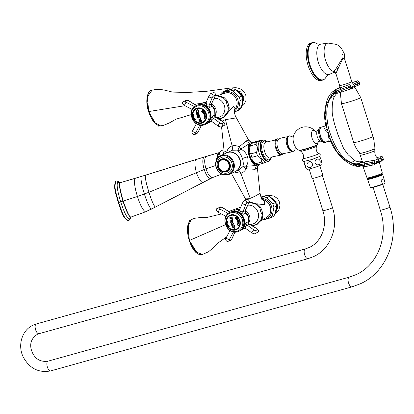 <?xml version="1.0" encoding="UTF-8"?>
<svg xmlns="http://www.w3.org/2000/svg" width="414" height="414" viewBox="0 0 414 414"><rect width="100%" height="100%" fill="white"/><g stroke="black" fill="none" stroke-linecap="round" stroke-linejoin="round"><path stroke-width="0.62" d="M312.161 42.663A19.453 8.735 74.4 0 0 311.551 42.89A19.453 8.735 74.4 0 0 309.382 65.133A19.453 8.735 74.4 0 0 322.615 80.135C323.851 79.923 325.042 78.846 326.185 76.911A19.225 8.632 74.4 0 1 323.681 79.545A19.225 8.632 74.4 0 1 310.003 64.941A19.225 8.632 74.4 0 1 312.146 42.958A19.225 8.632 74.4 0 1 316.886 43.573C314.909 42.513 313.336 42.207 312.161 42.663L310.857 43.025A19.453 8.735 74.4 0 0 310.246 43.253A19.453 8.735 74.4 0 0 307.866 64.807A19.453 8.735 74.4 0 0 321.311 80.502L322.615 80.135A19.453 8.735 74.4 0 0 323.225 79.912M344.769 59.383L342.678 57.851L336.499 67.927L333.793 71.653L334.129 72.357L329.404 74.339A15.716 7.059 74.4 0 0 329.518 74.287M351.222 87.069A8.161 0.543 162.5 0 0 354.845 85.403C354.431 84.777 354.218 86.159 351.796 81.682L344.619 58.907L342.59 59.011L335.868 73.464L339.666 85.507L339.951 87.934M351.263 87.758A8.415 0.559 -17.5 0 0 355.305 85.967L355.59 86.857A8.415 0.559 162.5 0 1 347.744 89.916M353.183 84.094L356.884 82.728A1.589 0.59 -110.3 0 1 356.847 80.984A1.589 1.475 -116 0 1 358.803 81.956L356.884 82.728L357.354 83.949L359.274 83.178L358.928 81.894L359.274 83.178A1.589 1.475 64 0 1 358.462 85.17A1.589 0.59 -110.3 0 1 358.441 85.18A1.589 0.59 -110.3 0 1 357.354 83.949L354.306 85.077M358.415 85.186L355.409 86.298L358.441 85.18A1.589 1.589 0 0 0 358.586 85.113L358.71 85.056A1.589 1.475 64 0 1 358.648 85.082M359.497 83.054L359.399 83.116A1.589 1.475 64 0 1 358.71 85.056A1.589 1.589 0 0 0 359.497 83.054L359.026 81.832A1.589 1.589 0 0 0 356.992 80.911L356.992 80.911A1.589 0.59 -110.3 0 1 357.023 80.906M359.026 81.832L358.928 81.894A1.589 1.475 -116 0 0 356.971 80.921A1.589 0.59 -110.3 0 1 356.992 80.911L352.216 82.697M348.759 84.772A1.589 0.844 70.2 0 0 348.681 84.792L348.681 84.792A1.589 0.844 70.2 0 0 348.65 84.803L348.469 84.886A1.589 0.844 70.2 0 0 348.272 86.717L348.743 87.939A1.589 0.844 70.2 0 0 350.047 89.088L350.047 89.088A1.589 0.844 70.2 0 0 350.084 89.072A1.589 1.345 65.7 0 0 350.161 89.041L350.342 88.958A1.589 1.345 65.7 0 1 350.265 88.989L350.244 89M337.493 93.191A9.351 6.039 -73.7 0 0 330.915 97.409L331.811 94.356A9.351 0.31 -22.1 0 0 336.649 92.167A11.131 0.388 -21.1 0 0 341.239 90.64A1.589 0.844 70.2 0 0 342.549 91.789L337.643 93.243L336.152 90.951A11.131 0.388 -21.1 0 0 340.769 89.419L350.306 85.91A1.589 1.345 -114.3 0 0 348.469 84.886L340.97 87.592A9.538 0.331 -21.1 0 1 339.966 87.395A9.165 0.321 -21.1 0 0 341.152 87.509L348.65 84.803A1.589 1.345 -114.3 0 1 350.487 85.833L350.777 87.131L350.705 85.714L350.28 85.838M351.175 86.935A1.589 1.589 0 0 1 350.342 88.958A1.589 1.345 65.7 0 0 350.958 87.049L350.705 85.714A1.589 1.589 0 0 0 348.681 84.792L341.183 87.494A1.589 0.844 70.2 0 0 341.152 87.509M350.016 89.098L342.58 91.779A1.589 0.844 70.2 0 1 342.549 91.789L350.047 89.088A1.589 1.589 0 0 0 350.161 89.041A1.589 1.345 65.7 0 0 350.777 87.131L341.239 90.64L340.769 89.419A1.589 0.844 70.2 0 1 340.97 87.592M337.643 93.243L337.56 93.171C337.017 93.171 335.956 94.299 334.377 96.55L330.915 97.409C326.299 103.81 325.559 114.305 328.685 128.904C334.507 147.922 342.099 159.142 351.455 162.562C354.032 160.958 355.202 160.415 354.964 160.927M331.811 94.356L332.028 93.931A9.351 1.594 -24.2 0 0 336.152 90.951L335.987 89.45L339.966 87.395M332.028 93.931L333.679 91.541L326.367 104.256L325.088 114.885L326.977 128.387L330.341 139.057L336.53 151.188L343.713 159.292L357.147 165.983L354.415 164.927L351.455 162.562A9.351 5.46 33.9 0 0 359.497 162.987L361.846 161.341M335.852 89.714A9.351 5.977 24.4 0 1 333.679 91.541L336.308 89.124M373.516 164.948L365.81 166.376A1.589 0.828 -100.5 0 1 365.717 166.402A1.589 0.828 -100.5 0 1 364.656 165.17A11.131 1.087 166.1 0 1 359.73 165.729L360.102 166.609L359.776 166.438A9.351 6.634 -64.3 0 0 357.147 165.983L359.492 166.33M359.978 166.542A9.351 6.634 -64.3 0 0 359.776 166.438L359.668 166.319C355.621 166.625 351.553 165.59 345.033 160.663C338.222 154.867 333.596 148.636 331.153 141.966L330.341 139.057A3.369 2.179 169.8 0 0 328.028 138.069C327.878 140.672 328.276 141.681 329.228 141.102M360.02 166.578C359.88 167.111 361.779 167.054 365.717 166.402L373.609 164.943A1.589 1.589 0 0 0 373.94 164.844L374.121 164.767A1.589 1.351 67.1 0 0 374.841 163.054L374.525 161.791A1.589 1.351 -112.9 0 0 372.812 160.503L364.734 162.04A1.589 0.828 -100.5 0 0 364.341 163.903L364.656 165.17L374.654 163.132A1.589 1.351 67.1 0 1 373.702 164.917A1.589 0.828 -100.5 0 1 373.609 164.943A1.589 0.828 -100.5 0 1 372.548 163.706L372.233 162.443A1.589 0.828 -100.5 0 1 372.626 160.58A1.589 1.351 -112.9 0 1 374.344 161.869L374.654 163.132L374.525 161.791L364.341 163.903A11.131 1.087 166.1 0 1 359.445 164.467L359.73 165.729A9.351 2.789 -10.6 0 0 354.415 164.927M359.497 162.987L359.445 164.467A9.351 1.542 -12.8 0 0 353.986 164.684M378.339 159.017L382.836 157.915A1.589 1.475 -117.9 0 0 381.009 156.683A1.589 0.574 78.3 0 0 380.859 158.495L381.175 159.763L383.152 159.183L382.96 157.848L383.152 159.183A1.589 1.475 62.1 0 1 382.443 160.886L382.443 160.886A1.589 1.475 62.1 0 1 382.081 161.015A1.589 0.574 78.3 0 1 382.024 161.041A1.589 1.589 0 0 0 382.443 160.886L382.567 160.823A1.589 1.475 62.1 0 1 382.505 160.855M373.889 160.611A8.415 0.559 -17.5 0 0 378.241 158.712A8.415 0.559 -17.5 0 0 378.225 158.691C375.529 156.658 374.422 153.961 374.898 150.608A7.669 0.507 -17.5 0 0 374.898 150.593L374.339 148.812A7.669 0.507 -17.5 0 0 374.018 148.766M374.877 162.241A8.415 0.559 -17.5 0 0 378.805 160.492L378.241 158.712M378.732 160.27L381.175 159.763A1.589 0.574 78.3 0 0 382.024 161.041L378.194 161.833M383.369 159.033A1.589 1.589 0 0 1 382.567 160.823A1.589 1.475 62.1 0 0 383.276 159.116L382.96 157.848A1.589 1.475 -117.9 0 0 381.134 156.616L376.895 157.537M374.898 150.608A7.669 0.507 -17.5 0 1 364.429 154.365A7.669 0.507 162.5 0 1 360.278 155.219A7.669 0.507 162.5 0 1 360.268 155.203L359.709 153.423A7.669 0.507 162.5 0 1 359.947 153.201M362.69 161.108A9.165 0.895 166.1 0 0 364.92 161.962L372.812 160.503A1.589 0.828 -100.5 0 1 372.9 160.477L372.9 160.477A1.589 0.828 -100.5 0 1 373.107 160.487M359.709 153.423A7.669 0.507 162.5 0 0 363.865 152.585A7.669 0.507 -17.5 0 0 374.339 148.812M373.992 148.936A7.307 0.486 162.5 0 1 373.309 149.361A7.307 0.486 162.5 0 1 365.66 152.041A7.307 0.486 162.5 0 1 360.061 153.325C357.137 150.21 355.026 146.613 353.727 142.54A10.102 0.668 -17.5 0 0 361.329 140.827A10.102 0.668 -17.5 0 0 372.051 137.081A10.102 0.668 162.5 0 0 372.993 136.465C374.266 140.548 374.603 144.703 373.992 148.936M381.273 156.595A1.589 0.574 78.3 0 0 381.19 156.595A1.589 0.574 78.3 0 0 381.134 156.616L376.864 157.501M376.776 161.527L376.999 162.236A6.174 0.409 162.5 0 1 375.089 163.163M375.094 163.235L378.075 161.807L376.911 161.957M364.63 166.594L367.606 166.055M378.117 161.822L375.048 163.675M363.461 166.77A8.415 0.559 -17.5 0 0 363.181 167.023A8.415 0.559 -17.5 0 0 368.522 165.885M375.012 163.815A8.415 0.559 -17.5 0 0 378.453 162.469A8.415 0.559 162.5 0 0 379.234 161.962A8.415 0.559 162.5 0 0 378.417 161.972M378.401 161.915L377.615 162.733A7.602 0.502 162.5 0 1 375.032 163.742M377.615 162.733L378.287 162.35M363.181 167.023L367.037 177.942A8.026 0.533 -17.5 0 0 373.081 176.576A8.026 0.533 -17.5 0 0 381.594 173.601A8.026 0.533 162.5 0 0 382.345 173.114L379.234 161.962M381.485 173.652A7.059 0.466 162.5 0 1 380.833 174.046A7.059 0.466 162.5 0 1 373.547 176.602A7.059 0.466 162.5 0 1 368.046 177.891M367.798 177.932L367.56 178.641A7.737 0.512 -17.5 0 0 373.366 177.337A7.737 0.512 -17.5 0 0 381.599 174.46A7.737 0.512 162.5 0 0 382.319 173.989L381.713 173.544M367.549 178.579A7.794 0.517 -17.5 0 0 367.508 178.662A7.794 0.517 -17.5 0 0 373.371 177.342A7.794 0.517 -17.5 0 0 381.646 174.449A7.794 0.517 162.5 0 0 382.37 173.973A7.794 0.517 162.5 0 0 382.293 173.932M367.508 178.662L367.534 178.75A7.794 0.517 -17.5 0 0 373.397 177.43A7.794 0.517 -17.5 0 0 381.672 174.537A7.794 0.517 162.5 0 0 382.401 174.066L382.37 173.973M381.227 175.293A7.059 0.466 162.5 0 1 372.243 178.341A7.059 0.466 162.5 0 1 369.071 178.682M367.901 179.091A7.975 0.528 -17.5 0 0 367.544 179.386A7.975 0.528 -17.5 0 0 373.552 178.03A7.975 0.528 -17.5 0 0 382.008 175.07A7.975 0.528 162.5 0 0 382.753 174.589A7.975 0.528 162.5 0 0 382.293 174.553M382.484 184.101L381.046 180.064A7.825 0.517 162.5 0 0 383.178 179.2A7.825 0.517 162.5 0 0 383.907 178.729L385.056 182.9L384.72 183.454L382.986 184.261C376.362 186.828 368.269 188.675 370.411 187.495A7.68 0.507 -17.5 0 0 374.737 186.611A7.68 0.507 -17.5 0 0 382.484 184.101L383.038 184.24M384.968 183.267L385.061 182.879A7.68 0.507 -17.5 0 1 385.056 182.9L384.72 183.454M319.836 165.636L322.816 175.086A5.61 0.373 -17.5 0 1 322.294 175.422A5.61 0.373 162.5 0 1 316.337 177.508A5.61 0.373 162.5 0 1 312.115 178.46L309.134 169.01M322.045 163.219L321.807 164.663A7.794 0.517 -17.5 0 1 321.083 165.114A7.794 0.517 162.5 0 1 312.963 167.96A7.794 0.517 162.5 0 1 306.96 169.342L305.982 168.348L305.346 165.678C307.856 174.284 302.737 159.421 304.621 163.566L305.346 165.678M320.157 161.124C320.41 164.094 319.22 165.289 316.581 164.72C312.032 162.153 318.35 155.809 320.157 161.124M312.384 163.825C312.782 165.579 312.166 166.78 310.541 167.427C303.193 168.182 309.03 156.968 312.384 163.825M304.419 161.294L304.186 162.733L304.621 163.566M320.886 160.27C323.898 169.191 319.856 155.002 320.307 158.251M307.721 157.631A7.856 0.523 162.5 0 1 303.462 158.464C303.964 155.498 303.038 153.076 300.688 151.208A8.321 0.554 -17.5 0 0 305.185 150.282A8.321 0.554 -17.5 0 0 316.544 146.209C315.691 149.087 316.322 151.602 318.433 153.744A7.856 0.523 -17.5 0 1 307.721 157.631M318.288 141.531A12.72 12.72 0 0 1 317.429 144.533A9.672 0.642 162.5 0 1 316.529 145.081A9.672 0.642 162.5 0 1 306.515 148.595A9.672 0.642 162.5 0 1 299.006 150.344A12.72 12.72 0 0 1 296.253 148.031A7.607 3.415 -105.6 0 1 293.231 137.189A12.72 12.72 0 0 1 315.447 131.341M323.66 141.298A7.395 3.322 -105.6 0 1 320.234 135.497A7.395 3.322 -105.6 0 1 320.167 128.764M324.799 126.094L324.524 126.192C323.505 126.549 323.857 127.921 325.58 130.306C328.416 132.47 329.228 135.057 328.028 138.069M336.339 89.108C331.314 92.006 328.09 96.271 326.662 101.896C324.265 110.409 323.991 118.135 325.834 125.064L326.977 128.387A3.369 1.827 155.9 0 1 325.58 130.306M262.662 140.036L260.815 140.548A11.1 4.984 74.4 0 0 260.463 140.677A11.1 4.984 -105.6 0 0 259.107 152.978A11.1 4.984 -105.6 0 0 266.776 161.936L268.629 161.419A11.1 4.984 -105.6 0 1 260.96 152.461A11.1 4.984 -105.6 0 1 262.316 140.16A11.1 4.984 74.4 0 1 262.662 140.036L264.681 140.196L267.087 142.043A10.774 4.839 74.4 0 0 262.849 140.346A10.774 4.839 -105.6 0 0 261.648 152.673A10.774 4.839 -105.6 0 0 269.317 160.86A10.774 4.839 74.4 0 0 271.361 157.413M259.713 140.879L260.282 140.387L254.708 141.94L251.712 143.109L250.299 144.414A10.661 4.787 -105.6 0 0 249.766 155.157A10.661 4.787 -105.6 0 0 255.78 164.068L257.813 164.746A11.923 5.356 -105.6 0 1 255.981 163.628C253.016 161.977 251.671 159.876 251.95 157.325A11.923 5.356 -105.6 0 1 250.868 153.884C249.088 151.684 248.933 149.03 250.398 145.919A11.923 5.356 -105.6 0 1 251.143 143.601L259.713 140.879M266.419 162.003L263.387 163.194A11.923 5.356 -105.6 0 1 261.555 162.076C261.834 159.519 260.494 157.418 257.524 155.767A11.923 5.356 -105.6 0 1 256.442 152.331C257.906 149.221 257.751 146.566 255.971 144.367A11.923 5.356 -105.6 0 1 256.716 142.049M248.452 139.875L250.703 141.93C249.238 140.977 248.524 140.336 248.566 139.999L246.18 140.936L249.373 143.482L249.15 143.793L240.813 149.014A4.678 0.295 55.2 0 0 239.339 146.758C236.544 145.593 234.148 145.314 232.156 145.93C229.449 146.577 227.617 148.75 226.655 152.45L224.088 150.789L221.573 127.031M246.18 140.936L239.339 146.758L237.672 150.851C239.634 152.393 241.212 154.95 242.397 158.526C243.463 162.086 243.567 164.86 242.718 166.852L238.95 169.823L235.561 171.406A10.288 9.165 65 0 1 235.411 171.474M258.621 164.524A10.547 4.735 -105.6 0 1 256.499 165.196L256.188 165.124A11.68 5.247 -105.6 0 1 249.57 156.109A11.68 5.247 -105.6 0 1 249.533 144.031A0.367 0.305 -148.5 0 0 249.15 143.793A12.037 5.408 74.4 0 0 249.192 156.244A12.037 5.408 74.4 0 0 256.007 165.533L246.263 166.293C248.136 163.095 248.524 159.923 247.417 156.771C246.516 153.563 244.317 150.981 240.813 149.014L240.813 149.014A4.678 3.043 121.7 0 1 237.672 150.851L231.483 150.727L226.867 152.756A10.288 9.165 65 0 1 240.063 159.613A10.288 9.165 65 0 1 235.561 171.406M256.188 165.124A0.367 0.321 103.7 0 1 256.007 165.533L258.517 164.917L258.91 164.441M255.122 169.305L257.399 168.058L260.085 193.441L259.521 193.54C257.436 194.999 254.341 196.593 250.232 198.322L240.798 173.326C242.821 172.819 244.653 171.313 246.294 168.814A4.678 0.88 38.5 0 0 242.718 166.852A4.678 3.369 28.2 0 1 246.263 166.293L246.294 168.814L255.122 169.305L256.499 165.196M257.399 168.244L257.492 166.723M251.981 142.266L252.255 142.545L251.981 142.266L249.373 143.482L249.73 143.72A10.547 4.735 -105.6 0 1 252.255 142.545L252.571 142.613A11.68 5.247 -105.6 0 1 252.763 142.664M222.044 121.121L225.433 119.672L235.695 117.974L236.094 117.359L248.566 139.999M250.232 198.322L245.031 198.083L231.4 173.342M237.652 170.309C238.774 170.025 239.825 171.029 240.798 173.326L234.226 172.027M219.197 152.616L218.882 152.73A4.678 4.166 -115 0 0 219.461 152.518L219.777 152.316L218.633 156.984M216.087 160.88L218.028 152.973L218.882 152.73L216.667 159.514M155.26 207.129L145.423 211.864L131.078 217.034C130.746 215.834 130.296 221.319 123.186 201.044L137.474 196.495L148.988 192.256L205.986 168.772C204.242 162.666 204.262 158.557 206.043 156.445L145.361 175.241M119.92 182.703L118.052 181.782C116.308 183.687 117.183 190.378 120.671 201.861L123.186 201.044C119.967 189.767 118.984 183.645 120.246 182.683C120.381 183.842 117.131 180.69 122.917 201.121C128.992 218.959 130.431 216.636 131.078 217.034L130.441 217.371M219.456 152.518L195.579 159.68C194.554 162.065 194.823 166.418 196.391 172.726C198.741 178.848 200.873 182.124 202.788 182.548L155.286 207.119C153.522 205.158 151.426 200.205 148.988 192.256C146.432 184.375 145.185 178.713 145.247 175.277L120.246 182.683A2.153 1.915 65 0 1 118.052 181.782A1.842 1.646 -115 0 0 116.174 181.011C113.219 187.547 116.795 194.414 118.652 202.518L120.671 201.861C124.412 213.272 127.44 218.959 129.763 218.918L130.581 217.278M120.422 182.636L135.042 178.393M116.101 181.032L115.78 181.125C112.825 187.656 116.401 194.523 118.259 202.627C121.333 210.167 122.446 218.183 128.237 220.636M226.665 152.849L226.655 152.45A4.678 2.572 -162 0 1 226.893 152.745M223.425 154.36L223.705 153.164M224.222 151.069L223.41 154.049M224.088 150.789L223.275 154.427A0.367 0.264 15.5 0 1 223.348 154.324A9.853 4.425 -105.6 0 0 223.322 154.412M228.745 111.164L233.574 106.212L235.064 108.209L234.376 109.627A9.703 8.642 65 0 0 234.495 109.524A9.703 8.642 65 0 0 236.078 98.568A9.703 8.642 65 0 0 226.665 92.736C234.888 91.437 240.772 104.064 234.495 109.524L234.205 109.798M226.272 101.285L226.986 104.597L228.274 107.64L229.221 107.95L228.337 103.966L226.856 100.364L226.272 101.285A11.602 10.334 -115 0 0 222.592 97.533L223.964 97.383L216.206 95.204L216.62 95.748A11.602 10.334 -115 0 0 215.29 95.862M229.221 107.95L228.554 111.77L227.364 112.67C232.135 108.126 221.335 120.531 223.394 117.234L223.167 117.793L220.103 118.642L217.283 118.202M218.804 118.513A11.602 10.334 65 0 0 223.394 117.234L227.364 112.67A11.602 10.334 65 0 0 228.274 107.64M222.592 97.533L216.62 95.748M210.814 121.173L209.727 121.669C209.313 121.851 209.562 121.162 210.472 119.615L212.382 116.018L214.488 115.02L215.632 117.353A2.246 1.998 65 0 1 214.488 115.02M196.412 105.554A2.246 1.998 -115 0 1 196.2 105.441L188.618 100.793A1.868 0.507 -58.5 0 1 188.856 100.778L196.546 105.492L194.13 106.445A2.142 1.77 -140.8 0 0 194.621 106.641M211.502 103.914L215.223 96.012A1.868 0.683 25.2 0 1 215.063 96.157L211.404 103.94A2.246 1.998 -115 0 0 211.797 106.486L211.502 103.914L209.282 104.954A2.142 1.604 -108.1 0 0 209.675 107.443L206.11 105.772C204.412 104.959 203.766 104.395 204.169 104.074L206.255 103.086M212.015 121.468L211.497 119.915L213.505 118.321L215.632 117.353L223.213 122.001A1.868 0.507 -58.5 0 1 223.446 121.985L215.632 117.188M220.295 123.196A1.868 0.787 125.7 0 0 218.53 124.961A1.868 0.787 -54.3 0 0 218.463 126.291L221.035 127.098L224.605 125.188A1.868 1.739 -149.8 0 0 224.673 125.064A1.868 1.739 30.2 0 0 223.731 122.673A9.915 3.612 25.2 0 1 221.609 123.662A1.066 0.388 25.2 0 1 220.295 123.196L213.505 118.321A2.173 1.677 64.6 0 1 212.382 116.018M211.797 106.486L209.675 107.443M188.618 100.793A1.066 0.388 25.2 0 0 187.449 100.426A9.915 3.612 25.2 0 0 185.332 101.414A1.066 0.388 25.2 0 0 186.01 102.175L194.13 106.445L193.54 107.656M205.504 103.867L205.52 103.857A2.173 1.894 38.7 0 1 204.169 104.074M215.063 96.157A1.066 0.29 121.5 0 0 215.145 95.443A9.915 2.686 121.5 0 0 213.024 96.431A1.066 0.29 121.5 0 0 212.227 97.6L209.282 104.954L206.762 104.892L206.219 103.06M218.463 126.291L211.652 121.405L210.41 121.25A2.142 1.92 -81.2 0 0 209.727 121.669M203.233 124.443A9.677 8.627 -115 0 0 203.735 124.288A9.677 8.627 -115 0 0 208.563 112.629A9.677 8.627 -115 0 0 197.421 106.025A9.677 8.627 65 0 0 195.584 106.807C186.538 111.542 193.524 127.688 203.202 124.454L203.735 124.288M201.69 122.917A7.623 6.79 -115 0 0 202.622 122.575A7.623 6.79 -115 0 0 205.779 113.312A7.623 6.79 -115 0 0 197.116 108.411A7.623 6.79 65 0 0 196.184 108.758A7.623 6.79 65 0 0 193.027 118.021A7.623 6.79 65 0 0 201.69 122.917M202.824 122.477A7.623 6.79 65 0 1 202.094 122.73A7.623 6.79 65 0 1 199.548 122.901M193.954 110.905A7.623 6.79 65 0 1 196.386 108.665M196.51 108.763A7.483 6.665 65 0 1 196.588 108.722A7.483 6.665 65 0 1 197.504 108.385A7.483 6.665 -115 0 1 198.554 108.189M202.829 122.321A7.483 6.665 -115 0 0 202.912 122.285A7.483 6.665 -115 0 0 204.583 121.121M198.554 111.309L198.435 110.248L197.255 109.41L196.22 110.864L197.043 112.292L196.536 111.081L196.878 110.336L197.732 110.098L198.208 111.138L197.856 112.065L198.554 111.309M198.637 111.94L198.829 113.079L197.737 113.239L197.949 113.871L198.886 113.358L199.139 114.466L197.426 114.668L196.898 115.139L199.46 115.594L199.626 116.127L197.726 117.767L197.354 116.696L198.083 116.619L197.799 115.703L197.136 116.003L196.629 113.99L197.649 113.959L197.597 113.281L196.572 113.71L196.381 112.572L197.519 112.551L198.637 111.94M199.279 119.17L200.552 118.507L200.956 119.341L199.439 119.506C197.959 118.994 197.685 118.373 198.627 117.638L199.921 116.965L200.345 118.031L198.829 118.156L199.279 119.17M200.743 119.496L198.741 120.055L199.377 121.188L201.188 121.985L201.628 120.557L200.743 119.496M204.568 116.95L204.04 116.976L204.097 116.541L205.411 116.629L205.328 117.312L204.542 117.219L203.978 117.617L204.568 116.95M202.586 110.507L202.405 111.583L202.922 110.792L203.238 111.045L202.353 112.034L202.275 110.766L201.773 111.552L201.468 111.294L202.353 110.305L202.586 110.507M203.921 118.352L204.889 118.466L204.93 118.844L205.225 117.933L204.961 118.249L203.874 117.866L203.921 118.352M234.236 111.081A10.661 9.501 65 0 0 237.253 98.092A10.661 9.501 65 0 0 225.418 91.898A10.661 9.501 -115 0 0 222.127 93.673M220.507 94.247A11.923 10.624 -115 0 1 222.458 92.094L229.91 90.014A11.923 10.624 65 0 1 233.144 90.982L239.121 97.078A11.923 10.624 65 0 1 240.203 100.514L238.728 108.691A11.923 10.624 65 0 1 236.575 111.159L234.277 111.878M222.458 92.094L225.123 90.852L232.575 88.772A11.923 10.624 65 0 1 235.809 89.74L241.781 95.836A11.923 10.624 65 0 1 242.868 99.272L241.393 107.449A11.923 10.624 65 0 1 239.24 109.917L236.575 111.159M229.91 90.014L232.575 88.772M233.144 90.982L235.809 89.74M239.121 97.078L241.781 95.836M240.203 100.514L242.868 99.272M238.728 108.691L241.393 107.449M237.636 90.992A9.538 8.497 65 0 1 242.775 102.682M236.575 90.231L243.189 98.144L242.418 104.411M241.719 106.6L244.162 104.271L245.864 100.804L246.035 96.188C244.679 91.406 241.672 88.653 237.02 87.934C236.083 87.592 233.16 87.727 228.254 88.327L225.987 90.573L228.254 88.327L206.074 91.359L187.765 92.436L172.607 92.099L164.932 90.221C160.27 89.212 155.943 89.222 151.954 90.242L147.27 97.057L148.776 111.542L154.236 122.228L160.689 125.918C155.824 125.67 151.788 120.888 148.585 111.578L146.867 101.187L148.336 93.326M152.005 90.236L151.954 90.242C147.72 89.657 144.75 100.933 148.585 111.578L184.954 105.699M148.626 111.578L155.793 123.869M256.266 204.33L257.637 204.18L249.88 201.996L250.289 202.539L256.266 204.33A11.602 10.334 65 0 1 259.945 208.082L260.53 207.155L262.01 210.762L262.89 214.747L262.228 218.561L261.037 219.467A11.602 10.334 -115 0 0 261.948 214.431L262.89 214.747M257.063 224.026L256.84 224.59L253.772 225.433L252.478 225.309A11.602 10.334 -115 0 0 257.063 224.026C255.008 227.327 265.809 214.923 261.037 219.467L257.063 224.026M261.948 214.431L260.66 211.388L259.945 208.082M250.956 224.999L252.478 225.309M230.081 212.351A2.246 1.998 -115 0 1 229.873 212.237L222.292 207.59A1.868 0.507 -58.5 0 1 222.53 207.569L230.22 212.284L227.798 213.236A2.142 1.77 -140.8 0 0 228.295 213.438M245.471 213.282A2.246 1.998 -115 0 1 245.072 210.736L248.736 202.953A1.066 0.29 121.5 0 0 248.819 202.234A9.915 2.686 121.5 0 0 246.697 203.222A1.066 0.29 121.5 0 0 245.9 204.397L242.956 211.745L245.176 210.71L245.471 213.282L243.349 214.24L239.784 212.563C238.086 211.756 237.439 211.187 237.838 210.866L239.929 209.882M244.483 227.969L243.396 228.466C242.987 228.637 243.235 227.954 244.146 226.411L246.056 222.81L248.162 221.811L249.3 224.15A2.246 1.998 65 0 1 248.162 221.811M239.887 209.857L240.436 211.683L242.956 211.745A2.142 1.604 -108.1 0 0 243.349 214.24M239.173 210.659L239.194 210.648A2.173 1.894 38.7 0 1 237.838 210.866M245.683 228.264L245.171 226.712L247.179 225.118L253.968 229.993A1.868 0.787 125.7 0 0 252.204 231.757A1.868 0.787 -54.3 0 0 252.136 233.087L245.326 228.197L244.079 228.047A2.142 1.92 -81.2 0 0 243.396 228.466M253.968 229.993A1.066 0.388 25.2 0 0 255.283 230.453A9.915 3.612 25.2 0 0 257.404 229.465A1.066 0.388 25.2 0 0 256.882 228.797L249.3 224.15L247.179 225.118A2.173 1.677 64.6 0 1 246.056 222.81M222.292 207.59A1.066 0.388 25.2 0 0 221.123 207.223A9.915 3.612 25.2 0 0 219.001 208.211A1.066 0.388 25.2 0 0 219.679 208.972L227.798 213.236L227.214 214.452M236.901 231.24A9.677 8.627 -115 0 0 237.408 231.079A9.677 8.627 -115 0 0 242.237 219.425A9.677 8.627 -115 0 0 231.095 212.817A9.677 8.627 65 0 0 229.258 213.598C220.212 218.338 227.198 234.484 236.87 231.25L237.408 231.079M235.364 229.713A7.623 6.79 -115 0 0 236.296 229.366A7.623 6.79 -115 0 0 239.447 220.103A7.623 6.79 -115 0 0 230.789 215.208A7.623 6.79 65 0 0 229.853 215.549A7.623 6.79 65 0 0 226.701 224.818A7.623 6.79 65 0 0 235.364 229.713M236.497 229.268A7.623 6.79 65 0 1 235.763 229.527A7.623 6.79 65 0 1 233.217 229.692M227.628 217.697A7.623 6.79 65 0 1 230.06 215.461M230.179 215.554A7.483 6.665 65 0 1 230.262 215.518A7.483 6.665 65 0 1 231.178 215.176A7.483 6.665 -115 0 1 232.228 214.985M236.503 229.113A7.483 6.665 -115 0 0 236.58 229.077A7.483 6.665 -115 0 0 238.257 227.912M233.931 224.621L234.422 225.718L232.704 225.873L232.166 226.349L231.674 225.252L232.896 225.252L233.931 224.621M234.246 225.961L232.249 226.515L232.859 227.664L234.645 228.471L235.111 227.032L234.246 225.961M230.965 217.34L232.114 216.713L232.321 218.804L232.042 219.27L231.664 217.712L231.152 218.054L231.504 218.587L230.701 218.809L230.727 217.971L229.951 218.556L229.858 217.272L230.965 217.34M238.241 223.746L237.714 223.767L237.765 223.332L239.08 223.42L239.002 224.109L238.21 224.015L237.652 224.414L238.241 223.746M236.259 217.303L236.073 218.38L236.596 217.583L236.911 217.842L236.027 218.825L235.949 217.557L235.442 218.349L235.142 218.085L236.027 217.102L236.259 217.303M237.589 225.144L238.562 225.263L238.599 225.635L238.899 224.73L238.635 225.045L237.548 224.662L237.589 225.144M256.82 203.771L263.904 204.671L264.525 204.381L264.308 200.966L261.86 199.522M264.525 219.192A10.661 9.501 -115 0 0 265.488 218.985A10.661 9.501 65 0 0 271.791 207.554A10.661 9.501 65 0 0 261.436 198.378M261.074 197.592L263.583 196.805A11.923 10.624 65 0 1 266.813 197.773L272.79 203.869A11.923 10.624 65 0 1 273.877 207.31L272.396 215.482A11.923 10.624 65 0 1 270.249 217.955L262.797 220.031M260.846 196.997L266.243 195.563A11.923 10.624 65 0 1 269.478 196.531L275.455 202.627A11.923 10.624 65 0 1 276.536 206.068L275.062 214.24A11.923 10.624 65 0 1 272.914 216.713L270.249 217.955M263.583 196.805L266.243 195.563M266.813 197.773L269.478 196.531M272.79 203.869L275.455 202.627M273.877 207.31L276.536 206.068M272.396 215.482L275.062 214.24M276.449 209.474A9.538 8.497 -115 0 0 271.31 197.783M276.076 211.249L276.138 202.643L270.285 197.048M225.418 224.724L189.245 240.534C192.024 248.503 196.319 255.976 202.493 254.455L195.599 251.831L189.436 240.498L187.697 226.986L191.439 219.43C186.968 222.898 186.238 229.93 189.245 240.534L188.303 223.762M197.706 253.653L189.281 240.513M216.144 167.484A10.288 9.165 -115 0 0 229.335 174.304C223.306 176.162 218.887 173.89 216.082 167.484C214.773 162.107 216.294 158.164 220.641 155.659L226.567 152.895A10.288 9.165 65 0 1 239.768 159.752A10.288 9.165 -115 0 1 235.261 171.546L229.335 174.304A10.288 9.165 -115 0 0 233.843 162.516A10.288 9.165 -115 0 0 220.641 155.659A10.288 9.165 -115 0 0 216.134 167.453M218.266 167.018A6.826 6.081 -115 0 0 227.027 171.567A6.826 6.081 -115 0 0 230.018 163.737A6.826 6.081 -115 0 0 221.257 159.188A6.826 6.081 -115 0 0 218.266 167.018M228.828 164.141A5.894 5.247 65 0 1 226.246 170.899A5.894 5.247 65 0 1 218.685 166.971A5.894 5.247 -115 0 1 221.267 160.218A5.894 5.247 -115 0 1 228.828 164.141M257.798 164.741L263.387 163.194M261.555 162.076L255.981 163.628M257.524 155.767L251.95 157.325M256.442 152.331L250.868 153.884M255.971 144.367L250.398 145.919M316.886 43.573C317.026 43.951 318.387 44.132 320.969 44.112A15.716 7.059 74.4 0 0 318.335 62.348A15.716 7.059 74.4 0 0 329.404 74.339L329.104 74.473C327.122 75.715 326.149 76.528 326.185 76.911M344.841 59.611L344.205 53.38L341.074 47.838L338.885 45.819L336.644 44.438L328.054 43.066A14.821 6.655 -105.6 0 0 325.564 60.263A14.821 6.655 74.4 0 0 333.793 71.653A1.868 1.734 -152.1 0 1 335.94 72.812M336.499 67.927A1.868 0.771 -142.7 0 1 338.072 68.822M342.87 54.25L342.419 54.462L342.87 54.25M351.796 81.682A6.36 0.419 162.5 0 1 343.118 84.818A6.36 0.419 162.5 0 1 339.666 85.507M341.214 87.483A1.589 0.844 70.2 0 0 341.183 87.494L337.57 88.715M364.734 162.04A9.538 0.931 166.1 0 1 362.69 161.051M378.168 161.827L381.962 161.041M375.048 162.919A1.589 1.589 0 0 1 374.121 164.767A1.589 1.351 67.1 0 1 374.028 164.803M353.727 142.54L341.467 103.65A10.102 0.668 -17.5 0 0 349.064 101.937A10.102 0.668 -17.5 0 0 359.792 98.185A10.102 0.668 162.5 0 0 360.729 97.575L372.993 136.465M370.411 187.47A7.68 0.507 -17.5 0 0 370.411 187.495L367.544 179.386M370.965 187.604A7.307 0.486 -17.5 0 0 374.768 186.952A7.307 0.486 -17.5 0 0 382.934 184.277M382.764 184.349L389.957 207.15A5.051 0.336 162.5 0 1 389.486 207.455A5.051 0.336 162.5 0 1 384.12 209.329A5.051 0.336 162.5 0 1 380.321 210.188L373.133 187.382M352.159 286.804A5.051 2.267 -105.6 0 1 351.998 286.861A5.051 2.267 -105.6 0 1 348.51 282.788A5.051 2.267 -105.6 0 1 349.126 277.194A5.051 2.267 -105.6 0 1 349.287 277.137A5.051 2.267 -105.6 0 1 349.442 277.106M50.938 370.825A5.051 2.267 -105.6 0 1 50.777 370.882A5.051 2.267 -105.6 0 1 47.289 366.809A5.051 2.267 -105.6 0 1 47.905 361.215A5.051 2.267 -105.6 0 1 48.065 361.153A5.051 2.267 -105.6 0 1 48.231 361.122M36.499 323.924A5.051 2.267 74.4 0 0 36.334 323.955A5.051 2.267 74.4 0 0 36.173 324.012A5.051 2.267 74.4 0 0 35.557 329.606A5.051 2.267 74.4 0 0 39.045 333.684L308.078 258.641A5.051 2.267 74.4 0 1 304.585 254.569A5.051 2.267 74.4 0 1 305.206 248.974A5.051 2.267 74.4 0 1 305.361 248.912A5.051 2.267 74.4 0 1 305.516 248.886M312.699 178.444L322.873 210.721A5.051 0.336 -17.5 0 0 326.672 209.862A5.051 0.336 -17.5 0 0 332.038 207.988A5.051 0.336 -17.5 0 0 332.504 207.683C338.973 226.888 330.553 249.114 313.434 256.664L308.078 258.641M300.688 151.208L300.057 150.334A8.653 0.574 -17.5 0 0 304.751 149.392A8.653 0.574 -17.5 0 0 316.56 145.133L316.539 145.076M318.247 141.583A6.852 3.079 74.4 0 1 317.005 143.498A6.852 3.079 -105.6 0 1 312.13 138.286A6.852 3.079 -105.6 0 1 312.891 130.451A6.852 3.079 74.4 0 1 315.385 131.326M318.226 141.526L320.255 141.065A5.682 2.551 -105.6 0 1 317.16 136.356A5.682 2.551 -105.6 0 1 317.372 130.726L319.525 127.848A8.001 3.591 -105.6 0 1 320.286 127.201M320.255 141.065L323.588 142.411A8.001 3.591 -105.6 0 1 319.23 135.782A8.001 3.591 -105.6 0 1 319.525 127.848L320.457 127.067L321.947 126.948M323.065 140.92A7.53 3.379 -105.6 0 1 319.851 129.396M321.419 127.124A7.768 3.488 74.4 0 0 320.457 135.699A7.768 3.488 74.4 0 0 325.808 142.012C319.991 142.08 317.823 128.604 321.378 127.139L321.631 127.046A7.768 3.488 74.4 0 0 321.419 127.124M324.524 126.192A3.369 3.001 -115 0 0 324.907 126.042M286.949 139.709C287.326 137.344 287.916 136.097 288.713 135.968L290.131 135.885L291.818 136.977A7.907 3.55 74.4 0 0 288.993 136.025A7.907 3.55 -105.6 0 0 288.113 145.071A7.907 3.55 -105.6 0 0 293.738 151.079A7.907 3.55 74.4 0 0 295.151 148.947L294.551 150.401L293.609 151.25C291.989 151.55 290.644 150.841 289.577 149.123A7.913 3.555 -105.6 0 1 286.949 139.709A7.913 3.555 -105.6 0 1 288.584 136.134M293.298 151.208A7.913 3.555 -105.6 0 1 289.577 149.123M287.818 136.749A7.519 3.379 74.4 0 0 287.787 136.765A7.519 3.379 -105.6 0 0 286.798 144.864A7.519 3.379 -105.6 0 0 291.849 151.208M292.025 151.281L290.173 152.295L282.338 153.827A7.555 3.395 -105.6 0 1 277.551 147.405A7.555 3.395 -105.6 0 1 278.327 139.435L280.594 138.147L287.932 136.599M278.886 139.068A8.078 3.628 74.4 0 0 277.427 139.073A8.078 3.628 -105.6 0 0 276.526 148.316A8.078 3.628 -105.6 0 0 282.276 154.453A8.078 3.628 74.4 0 0 283.01 153.848M281.799 154.914A8.399 3.773 -105.6 0 1 281.018 155.074A8.399 3.773 -105.6 0 1 275.652 147.938A8.399 3.773 -105.6 0 1 276.547 139.047A8.399 3.773 -105.6 0 1 276.764 138.933M278.974 139.016L277.157 138.778L274.337 140.268L266.274 142.059A8.244 3.7 74.4 0 0 265.555 142.219A8.244 3.7 -105.6 0 0 264.634 151.643A8.244 3.7 -105.6 0 0 270.497 157.905A8.244 3.7 74.4 0 0 270.668 157.817A8.244 3.7 74.4 0 0 270.803 157.724M270.999 157.62A9.677 4.347 74.4 0 1 269.431 159.69A9.677 4.347 -105.6 0 1 262.543 152.336A9.677 4.347 -105.6 0 1 263.62 141.272A9.677 4.347 74.4 0 1 266.663 142.059M268.976 161.289A11.1 4.984 -105.6 0 1 268.629 161.419L271.372 157.408M249.533 144.031L249.73 143.72M252.571 142.613A0.367 0.321 -76.3 0 0 252.343 142.344L253.006 142.571M225.433 119.672L232.156 145.93C232.694 148.424 232.471 150.028 231.483 150.727M247.417 156.771L242.397 158.526M223.803 152.921A9.822 4.409 74.4 0 0 223.146 154.494M215.647 165.502L205.986 168.772C208.051 174.744 210.281 177.658 212.687 177.513L151.327 209.163C149.257 207.135 146.939 202.094 144.388 194.047C141.878 186.031 140.765 180.209 141.055 176.576L141.174 176.54M204.107 156.999L203.895 157.103C202.342 159.261 202.456 163.39 204.221 169.497C206.275 175.51 208.413 178.506 210.638 178.491L202.798 182.543M210.669 178.47L212.687 177.513M195.724 159.571L134.881 178.439C133.986 182.362 134.85 188.38 137.474 196.495C140.004 204.728 142.654 209.851 145.423 211.864L151.322 209.168M130.948 217.081A2.153 1.915 -115 0 0 129.763 218.918A1.842 1.646 65 0 1 128.635 220.527C122.844 218.069 121.726 210.053 118.652 202.518L118.259 202.627M128.081 220.693L128.635 220.527M214.095 98.403A9.807 8.741 -115 0 1 224.367 105.606A9.807 8.741 65 0 1 218.064 117.478L216.522 117.736M214.949 116.07A7.804 6.95 65 0 0 215.844 109.255A7.804 6.95 -115 0 0 211.419 104.126M212.786 106.491A6.872 6.122 -115 0 1 214.706 109.638A6.872 6.122 65 0 1 215.037 111.314M211.425 121.281A10.288 9.165 65 0 1 210.214 121.975L211.425 121.281M208.765 121.856A10.288 9.165 -115 0 0 210.115 119.781A10.288 9.165 -115 0 0 209.339 109.544A10.288 9.165 -115 0 0 200.681 104.514M199.765 125.147L195.667 132.806A1.066 0.29 121.5 0 0 195.501 133.681A9.915 2.686 121.5 0 0 197.623 132.692A1.066 0.29 121.5 0 0 198.358 131.673L201.349 125.307M198.358 131.673A1.868 0.683 25.2 0 0 198.513 131.528L201.437 125.307M206.281 102.646A10.288 9.165 -115 0 0 201.52 103.329L206.286 102.636M214.856 116.365A10.288 9.165 -115 0 0 211.3 104.975M223.731 122.673A1.066 0.388 25.2 0 0 223.213 122.001M187.449 100.426A1.868 1.48 -95.1 0 0 186.533 100.141L188.856 100.778M186.01 102.175L184.396 105.41C182.646 104.033 182.144 102.967 182.89 102.206L182.972 102.051A1.868 1.739 -149.8 0 0 182.905 102.175M185.332 101.414A1.868 1.739 -149.8 0 0 182.972 102.051L186.543 100.141M213.8 92.638A1.868 1.785 96.6 0 1 214.53 92.886A1.868 1.785 -83.4 0 1 215.145 95.443M206.762 104.887L206.11 105.772M205.515 103.862L208.956 95.965A1.868 0.963 21.8 0 0 209.805 97.29A1.868 0.963 -158.2 0 0 212.227 97.6M210.333 94.019A1.868 1.433 51.1 0 1 212.004 94.061A1.868 1.433 -128.9 0 1 213.024 96.431M211.497 119.915A0.75 0.29 25.9 0 0 210.472 119.615M221.609 123.662A1.868 1.48 84.9 0 1 222.152 126.239A1.868 1.48 -95.1 0 1 221.035 127.098M198.239 104.825A10.428 9.289 -115 0 0 196.96 105.301L198.244 104.825C208.832 101.192 216.175 120.07 205.774 124.2A10.428 9.289 -115 0 0 210.084 111.526A10.428 9.289 -115 0 0 198.239 104.825M196.96 105.301L196.298 105.606A10.428 9.289 65 0 1 197.576 105.135A10.428 9.289 -115 0 1 209.422 111.837A10.428 9.289 -115 0 1 205.111 124.51L205.774 124.2M203.833 124.981A10.428 9.289 -115 0 0 205.111 124.51L203.802 124.992C193.126 128.614 185.824 109.819 196.298 105.606M201.825 123.212A7.949 7.085 65 0 1 192.598 117.555A7.949 7.085 65 0 1 197.054 108.085A7.949 7.085 -115 0 1 206.281 113.741A7.949 7.085 -115 0 1 201.825 123.212M195.377 120.929A7.483 6.665 -115 0 0 201.835 122.699A7.483 6.665 -115 0 0 202.751 122.358A7.483 6.665 -115 0 0 205.737 119.32M200.676 108.463A7.483 6.665 -115 0 0 197.343 108.458A7.483 6.665 -115 0 0 196.427 108.799A7.483 6.665 -115 0 0 192.784 115.366M201.675 122.627A7.348 6.546 -115 0 0 205.794 113.871A7.348 6.546 -115 0 0 197.266 108.639A7.348 6.546 -115 0 0 193.147 117.395A7.348 6.546 -115 0 0 201.675 122.627M204.226 112.546L203.346 113.498L204.066 113.42L203.553 113.928L204.971 113.788L204.816 113.477L204.076 113.757L204.604 113.245L203.869 113.327L204.547 112.929L204.226 112.546M204.682 115.371C203.859 115.801 203.879 116.143 204.754 116.401C205.592 115.982 205.572 115.641 204.682 115.371M202.782 112.07L203.569 111.418L204.066 112.344L203.528 111.821L203.657 112.442L202.922 112.266L203.414 112.799L203.088 112.981L202.503 112.204L202.782 112.07M204.076 114.367L205.044 114.031L205.24 114.75L204.045 114.704A11.38 0.978 -15.3 0 1 203.859 114.756L204.076 114.367M200.49 121.587L199.522 120.686L201.183 120.314L201.297 121.364L200.49 121.587M193.317 116.805L194.114 117.115L193.762 117.892L193.317 116.805M194.792 118.834L194.337 117.949L194.218 118.751L193.835 118.104L194.233 118.942L194.523 118.89L194.44 118.171L194.792 118.834M195.61 119.843L194.989 119.072L195.072 119.951L194.575 119.403L195.134 120.148L195.134 119.268L195.61 119.843M193.359 115.63L193.85 115.589L193.928 116.293L193.483 116.189L193.369 116.608L193.359 115.63M193.364 114.409L193.907 114.559L193.861 115.149L193.141 114.849L193.364 114.409M198.363 116.401L199.082 115.842L198.156 115.744L198.363 116.401M193.809 117.379L193.721 117.095L193.809 117.379M193.835 116.163L193.524 115.889L193.835 116.163M193.498 114.906L193.255 114.585L193.498 114.906M204.692 115.609L204.733 116.158L204.692 115.609M205.199 117.188L204.707 116.924L205.199 117.188M205.07 114.673L204.568 114.497L205.07 114.673M192.598 130.922A1.868 0.383 28.1 0 0 192.484 130.984A1.868 0.383 28.1 0 0 193.504 131.947A1.868 0.383 -151.9 0 0 195.667 132.806M197.623 132.692A1.868 1.433 51.1 0 1 197.25 133.22M195.501 133.681A1.868 1.785 96.6 0 1 193.053 134.353M234.893 89.352L240.71 91.929L243.96 97.797L241.957 105.922M201.644 103.272L194.585 104.287M248.964 202.653A11.602 10.334 65 0 1 250.289 202.539M247.769 205.199A9.807 8.741 65 0 1 258.041 212.403A9.807 8.741 -115 0 1 251.738 224.269L250.191 224.528M248.623 222.861A7.804 6.95 -115 0 0 249.518 216.051A7.804 6.95 65 0 0 245.088 210.917M246.459 213.282A6.872 6.122 65 0 1 248.379 216.434A6.872 6.122 -115 0 1 248.705 218.106M235.193 210.121A10.288 9.165 65 0 1 239.954 209.437L235.193 210.121L232.073 211.575M242.438 228.652A10.288 9.165 -115 0 0 243.789 226.577A10.288 9.165 -115 0 0 243.013 216.341A10.288 9.165 -115 0 0 234.35 211.306M244.974 211.766A10.288 9.165 65 0 1 248.529 223.156M240.436 211.683L239.784 212.563M248.736 202.953A1.868 0.683 25.2 0 0 248.892 202.808C249.632 202.042 249.435 201.013 248.296 199.714L247.5 199.434C245.45 199.781 244.281 200.247 243.986 200.826A1.868 1.433 51.1 0 1 245.678 200.852A1.868 1.433 -128.9 0 1 246.697 203.222M256.882 228.797A1.868 0.507 -58.5 0 1 257.12 228.776L249.3 223.984M243.887 228.771A10.288 9.165 -115 0 0 245.098 228.073L240.767 230.225M233.434 231.943L229.34 239.597A1.066 0.29 121.5 0 0 229.175 240.477A9.915 2.686 121.5 0 0 231.297 239.483A1.066 0.29 121.5 0 0 232.026 238.469L235.023 232.104M232.026 238.469A1.868 0.683 25.2 0 0 232.187 238.324L235.111 232.104M245.171 226.712A0.75 0.29 25.9 0 0 244.146 226.411M257.404 229.465A1.868 1.739 30.2 0 1 258.346 231.856A1.868 1.739 -149.8 0 1 258.274 231.995M255.283 230.453A1.868 1.48 84.9 0 1 255.826 233.03A1.868 1.48 -95.1 0 1 254.708 233.894L258.362 231.824C259.04 231.136 258.626 230.117 257.12 228.776M231.297 239.483A1.868 1.433 51.1 0 1 230.919 240.011M229.34 239.597A1.868 0.383 -151.9 0 1 227.172 238.738A1.868 0.383 28.1 0 1 226.153 237.781A1.868 0.383 28.1 0 1 226.267 237.719M229.175 240.477A1.868 1.785 96.6 0 1 226.722 241.15M225.915 216.325L218.069 212.201L219.679 208.972M219.001 208.211A1.868 1.739 -149.8 0 0 216.579 208.972M221.123 207.223A1.868 1.48 -95.1 0 0 220.217 206.933L222.53 207.569M231.907 211.621A10.428 9.289 -115 0 0 230.629 212.092L231.918 211.616C242.506 207.983 249.849 226.867 239.442 230.996A10.428 9.289 -115 0 0 243.758 218.323A10.428 9.289 -115 0 0 231.907 211.621M230.629 212.092L229.972 212.403A10.428 9.289 65 0 1 231.245 211.932A10.428 9.289 -115 0 1 243.096 218.628A10.428 9.289 -115 0 1 238.78 231.302L239.442 230.996M237.507 231.778A10.428 9.289 -115 0 0 238.78 231.302L237.476 231.788C226.794 235.411 219.492 216.615 229.972 212.403M235.494 230.008A7.949 7.085 65 0 1 226.272 224.352A7.949 7.085 65 0 1 230.727 214.876A7.949 7.085 -115 0 1 239.949 220.533A7.949 7.085 -115 0 1 235.494 230.008M229.046 227.721A7.483 6.665 -115 0 0 235.504 229.491A7.483 6.665 -115 0 0 236.42 229.154A7.483 6.665 -115 0 0 239.411 226.116M234.35 215.254A7.483 6.665 -115 0 0 231.017 215.254A7.483 6.665 -115 0 0 230.101 215.59A7.483 6.665 -115 0 0 226.453 222.158M235.349 229.423A7.348 6.546 -115 0 0 239.468 220.662A7.348 6.546 -115 0 0 230.94 215.435A7.348 6.546 -115 0 0 226.82 224.191A7.348 6.546 -115 0 0 235.349 229.423M231.302 219.984L232.42 219.42L232.761 221.06L231.752 221.961L231.359 221.345L230.758 222.634L230.562 221.909L231.193 220.667L230.365 221.081L230.163 220.051L231.302 219.984M232.699 224.781C233.889 223.596 233.625 222.835 231.902 222.494C230.701 223.658 230.965 224.419 232.699 224.781M237.9 219.337L237.02 220.295L237.734 220.217L237.227 220.724L238.645 220.579L238.485 220.274L237.75 220.553L238.278 220.036L237.543 220.124L238.221 219.725L237.9 219.337M238.355 222.163C237.527 222.592 237.553 222.939 238.423 223.193C239.266 222.773 239.24 222.432 238.355 222.163M236.451 218.861L237.243 218.209L237.739 219.141L237.201 218.613L237.331 219.234L236.596 219.063L237.082 219.591L236.756 219.772L236.177 219.001L236.451 218.861M237.745 221.159L238.718 220.828L238.914 221.547L237.719 221.495A11.38 0.978 -15.3 0 1 237.532 221.552L237.745 221.159M226.991 223.596L227.788 223.907L227.431 224.683L226.991 223.596M228.466 225.625L228.005 224.74L227.886 225.547L227.503 224.895L227.902 225.739L228.197 225.682L228.114 224.968L228.466 225.625M229.284 226.639L228.663 225.868L228.745 226.748L228.249 226.199L228.807 226.939L228.807 226.065L229.284 226.639M227.027 222.421L227.524 222.385L227.602 223.084L227.157 222.986L227.043 223.405L227.027 222.421M227.032 221.205L227.581 221.35L227.534 221.94L226.81 221.645L227.032 221.205M232.264 220.305L232.44 220.859L231.555 221.107L231.478 220.527L232.264 220.305M232.497 224.259C231.291 223.762 231.147 223.353 232.068 223.032C233.046 222.841 233.185 223.249 232.497 224.259M233.957 228.067L233.015 227.151L234.676 226.784L234.764 227.845L233.957 228.067M227.483 224.176L227.395 223.886L227.483 224.176M227.503 222.955L227.193 222.68L227.503 222.955M227.167 221.702L226.924 221.376L227.167 221.702M238.366 222.401L238.402 222.955L238.366 222.401M238.868 223.979L238.381 223.72L238.868 223.979M238.738 221.464L238.236 221.293L238.738 221.464M245.9 204.397A1.868 0.963 -158.2 0 1 243.479 204.081A1.868 0.963 21.8 0 1 242.625 202.762L243.986 200.826M247.474 199.434A1.868 1.785 96.6 0 1 248.198 199.677A1.868 1.785 -83.4 0 1 248.819 202.234M262.166 199.558A9.703 8.642 65 0 1 270.135 206.291A9.703 8.642 65 0 1 268.163 216.315L259.935 221.454M275.62 212.744L277.758 207.869L276.904 202.286L268.608 196.164M216.387 167.427A9.724 8.668 -115 0 0 227.674 174.346A9.724 8.668 -115 0 0 233.129 162.754A9.724 8.668 -115 0 0 221.842 155.835A9.724 8.668 -115 0 0 216.387 167.427M217.593 167.09A8.321 7.416 -115 0 0 227.255 173.011A8.321 7.416 -115 0 0 231.923 163.09A8.321 7.416 -115 0 0 222.261 157.17A8.321 7.416 -115 0 0 217.593 167.09M221.785 170.728A6.262 5.579 -115 0 0 227.99 170.263A6.262 5.579 -115 0 0 229.532 163.877A6.262 5.579 -115 0 0 223.705 159.235A6.262 5.579 -115 0 0 218.53 163.742M226.365 170.842A5.894 5.247 -115 0 0 226.479 170.791A5.894 5.247 -115 0 0 229.061 164.032A5.894 5.247 -115 0 0 221.5 160.109A5.894 5.247 -115 0 0 221.386 160.166M334.165 72.341L335.868 73.464M328.054 43.066L320.969 44.112M354.845 85.403L355.305 85.967M334.377 96.55L334.377 96.55C332.675 99.474 331.961 104.923 332.235 112.903C333.518 122.653 336.504 129.639 337.762 134.183L343.532 148.279L348.081 154.66L354.581 160.544C357.825 161.905 360.242 162.174 361.841 161.346M360.278 155.219L362.576 162.314M374.732 161.657A1.589 1.589 0 0 0 372.9 160.477L361.562 162.428M360.729 97.575L354.891 87.328M341.467 103.65L340.298 92.581M383.053 157.77A1.589 1.589 0 0 0 381.19 156.595L376.854 157.496M382.345 174.082C382.588 174.454 382.251 174.848 381.325 175.257C378.867 176.504 368.9 179.412 368.6 179.184L367.591 178.734M385.061 182.879L382.753 174.589M39.045 333.684L37.431 334.279C31.728 338.021 29.653 343.035 31.205 349.323C33.068 355.936 37.85 362.648 48.065 361.153L349.287 277.137L356.045 274.637C377.77 265.157 388.994 236.125 380.321 210.188M322.873 210.721C327.857 225.671 321.399 242.195 309.17 247.51L305.361 248.912L36.334 323.955L33.161 325.125C21.838 330.067 17.352 345.623 23.365 357.272C29.725 368.6 38.859 373.138 50.777 370.882L351.998 286.861L360.315 283.792C386.919 272.076 400.11 237.346 389.957 207.15M322.33 175.407L332.504 207.683M319.272 156.611L320.25 157.605M303.488 158.339L302.717 158.976L302.484 160.358L303.157 161.217L303.871 161.45L312.016 159.473L319.82 156.409L320.327 154.743L319.354 153.739L318.345 153.656M317.372 130.726L316.746 131.202L315.256 131.274L315.52 131.492M326.123 141.93L325.445 142.416L323.588 142.411M321.631 127.046L324.886 126.053L325.792 124.805M325.808 142.012L328.975 141.195L331.153 141.971M296.859 148.574L295.094 148.947M293.469 136.408L292.921 136.832L291.637 136.92L291.891 137.112M270.652 157.822L272.459 156.859L282.001 154.872L283.114 153.848M260.789 140.558L260.287 140.387M259.019 164.306L257.43 167.018L257.399 168.058M219.663 152.481L220.579 151.286L222.551 150.127L224 149.977M218.297 152.869L206.26 156.352M212.646 177.528L221.692 174.123M145.397 211.875L130.99 217.071M116.334 180.954L118.275 181.177L120.024 182.703M130.658 217.221L130.094 219.26L128.475 220.584M119.786 182.75L120.324 182.657M236.094 117.359C235.638 117.069 235.033 115.252 234.283 111.915L234.448 109.405M217.987 95.432L226.665 92.736M215.482 95.313L216.206 95.204M223.964 97.383L226.856 100.364M207.093 123.429L210.214 121.975M211.3 104.949L214.747 110.207L214.866 116.381M224.605 125.188L224.688 125.033C225.366 124.34 224.952 123.325 223.446 121.985M198.399 104.783L201.52 103.329M192.241 109.529L184.396 105.41M208.956 95.965L210.317 94.035C210.607 93.45 211.777 92.99 213.826 92.643L214.623 92.917C215.761 94.216 215.958 95.246 215.223 96.012M196.588 108.722L196.427 108.799C188.944 111.78 194.202 125.307 201.82 122.704L202.912 122.285M198.513 131.528L197.266 133.204C196.96 133.794 195.791 134.26 193.752 134.597L192.955 134.322C191.765 133.132 191.604 132.019 192.484 130.984L196.334 123.781M220.802 120.36L220.336 118.611M158.609 126.141L163.364 125.421L169.057 123.087L176.012 119.196L191.123 114.662M245.833 199.693L245.031 198.083M249.15 202.104L249.88 201.996M257.637 204.18L260.53 207.155M239.183 210.654L242.625 202.762M245.176 210.71L248.892 202.808M244.974 211.745L248.421 216.998L248.535 223.172M252.136 233.087L254.708 233.894M230.008 230.577L226.153 237.776C225.278 238.811 225.433 239.929 226.629 241.119L227.426 241.393C229.465 241.051 230.634 240.591 230.934 240.001L232.187 238.324M218.069 212.201C216.32 210.824 215.818 209.758 216.563 209.003L220.217 206.933M230.262 215.518L230.101 215.59C222.618 218.576 227.876 232.104 235.494 229.496L236.58 229.077M260.085 193.441C260.996 197.499 261.544 199.331 261.741 198.932L262.579 200.009M261.891 199.522C269.54 199.786 273.871 211.316 268.163 216.315M267.087 195.713L268.841 195.341L273.954 196.06L277.276 198.378L279.145 201.188L279.993 205.308L279.062 209.401L277.106 212.206L275.3 213.64M202.493 254.455L208.552 251.753L214.959 246.325L218.877 242.371L226.603 236.932M235.007 232.321L235.416 232.099M240.881 207.119L228.844 211.44M221.381 213.945L207.735 217.293L200.769 217.495L194.725 218.261L189.534 220.326M316.544 146.209L316.56 145.133"/></g></svg>
